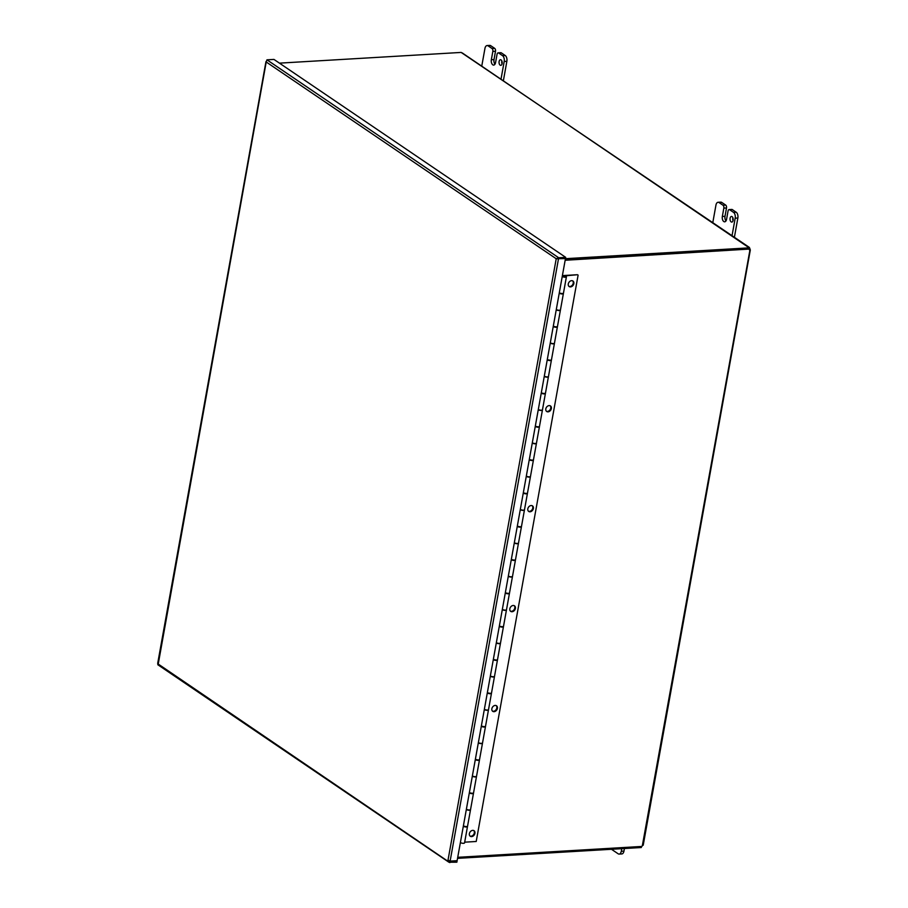 <?xml version="1.0" encoding="UTF-8"?>
<svg xmlns="http://www.w3.org/2000/svg" width="908" height="908" viewBox="0 0 908 908"><rect width="100%" height="100%" fill="white"/><g stroke="black" fill="none" stroke-linecap="round" stroke-linejoin="round"><path stroke-width="1.36" d="M279.448 63.14L461.162 52.426L749.361 247.419L749.997 248.974L748.986 249.042M457.541 858.355L641.298 847.527L641.491 846.472M565.162 260.267L748.816 249.098M565.219 259.915L748.975 249.087L749.191 247.85L462.251 52.925M749.191 247.85L565.196 258.701M457.734 857.311L641.854 846.449A1.249 0.953 -55.8 0 1 642.319 845.813L642.875 845.03M749.997 248.974A1.249 0.704 -93.4 0 0 750.076 249.235L749.531 250.006A1.249 0.953 -55.8 0 1 749.282 249.416M749.1 249.291L750.076 249.235L642.319 845.813M557.784 258.769L556.218 258.746L266.214 61.982L266.952 59.826L273.955 59.417L565.684 257.35L558.681 257.758L556.218 258.746L565.06 258.61M266.952 59.826L558.681 257.758L558.454 258.996L557.319 258.689L565.457 258.587L565.684 257.35M449.676 861.102L449.029 860.534L450.073 861.363L457.076 860.954L456.86 862.191L448.927 862.237L157.776 664.701M557.694 258.78L558.409 259.268L450.118 861.102L447.928 860.602L556.218 258.746M565.412 258.848L457.121 860.693L450.118 861.102M450.073 861.363L449.857 862.6L157.924 663.839L158.389 663.169M158.128 664.667L266.214 61.982M568.896 286.326A3.36 2.554 124.2 0 0 569.895 286.497A3.36 2.554 124.2 0 0 572.903 284.249A3.36 2.554 124.2 0 0 572.63 280.833M570.496 286.905A3.36 2.554 -55.8 0 1 569.18 286.565A3.36 2.554 -55.8 0 1 568.533 283.126A3.36 2.554 -55.8 0 1 571.62 280.663A3.36 2.554 -55.8 0 1 572.948 281.003A3.36 2.554 -55.8 0 1 573.595 284.442A3.36 2.554 -55.8 0 1 570.496 286.905M546.412 411.267A3.36 2.554 124.2 0 0 547.422 411.426A3.36 2.554 124.2 0 0 550.418 409.179A3.36 2.554 124.2 0 0 550.146 405.762M548.023 411.835A3.36 2.554 -55.8 0 1 546.695 411.494A3.36 2.554 -55.8 0 1 546.048 408.055A3.36 2.554 -55.8 0 1 549.147 405.592A3.36 2.554 -55.8 0 1 550.475 405.933A3.36 2.554 -55.8 0 1 551.122 409.372A3.36 2.554 -55.8 0 1 548.023 411.835M528.433 511.204A3.36 2.554 124.2 0 0 529.443 511.374A3.36 2.554 124.2 0 0 532.44 509.127A3.36 2.554 124.2 0 0 532.167 505.711M530.045 511.783A3.36 2.554 -55.8 0 1 528.717 511.442A3.36 2.554 -55.8 0 1 528.07 508.003A3.36 2.554 -55.8 0 1 531.169 505.54A3.36 2.554 -55.8 0 1 532.485 505.881A3.36 2.554 -55.8 0 1 533.132 509.32A3.36 2.554 -55.8 0 1 530.045 511.783M510.455 611.152A3.36 2.554 124.2 0 0 511.454 611.322A3.36 2.554 124.2 0 0 514.45 609.075A3.36 2.554 124.2 0 0 514.189 605.647M512.055 611.731A3.36 2.554 -55.8 0 1 510.727 611.39A3.36 2.554 -55.8 0 1 510.08 607.951A3.36 2.554 -55.8 0 1 513.179 605.488A3.36 2.554 -55.8 0 1 514.507 605.829A3.36 2.554 -55.8 0 1 515.154 609.268A3.36 2.554 -55.8 0 1 512.055 611.731M492.465 711.1A3.36 2.554 124.2 0 0 493.475 711.27A3.36 2.554 124.2 0 0 496.472 709.023A3.36 2.554 124.2 0 0 496.199 705.595M494.077 711.679A3.36 2.554 -55.8 0 1 492.749 711.327A3.36 2.554 -55.8 0 1 492.102 707.9A3.36 2.554 -55.8 0 1 495.201 705.425A3.36 2.554 -55.8 0 1 496.517 705.777A3.36 2.554 -55.8 0 1 497.164 709.205A3.36 2.554 -55.8 0 1 494.077 711.679M469.992 836.03A3.36 2.554 124.2 0 0 470.991 836.2A3.36 2.554 124.2 0 0 473.987 833.953A3.36 2.554 124.2 0 0 473.726 830.525M471.593 836.609A3.36 2.554 -55.8 0 1 470.276 836.268A3.36 2.554 -55.8 0 1 469.629 832.829A3.36 2.554 -55.8 0 1 472.716 830.366A3.36 2.554 -55.8 0 1 474.044 830.707A3.36 2.554 -55.8 0 1 474.691 834.146A3.36 2.554 -55.8 0 1 471.593 836.609M559.362 292.785L559.305 292.785A2.236 0.738 10.2 0 0 561.734 293.522A2.236 0.738 10.2 0 0 563.471 293.114L566.41 276.792A2.236 0.738 -169.8 0 1 564.674 277.19A2.236 0.738 -169.8 0 1 562.245 276.429M560.406 309.969A2.236 0.738 -169.8 0 1 560.418 310.105A2.236 0.738 -169.8 0 1 558.681 310.513A2.236 0.738 -169.8 0 1 556.252 309.741M553.369 326.097L553.312 326.108A2.236 0.738 10.2 0 0 555.741 326.835A2.236 0.738 10.2 0 0 557.478 326.426L560.418 310.105M554.402 343.281A2.236 0.738 -169.8 0 1 554.425 343.417A2.236 0.738 -169.8 0 1 552.677 343.826A2.236 0.738 -169.8 0 1 550.259 343.054M547.376 359.42L547.32 359.42A2.236 0.738 10.2 0 0 549.749 360.147A2.236 0.738 10.2 0 0 551.485 359.738L554.425 343.417M548.409 376.593A2.236 0.738 -169.8 0 1 548.421 376.729A2.236 0.738 -169.8 0 1 546.684 377.138A2.236 0.738 -169.8 0 1 544.267 376.366M541.384 392.733L541.327 392.733A2.236 0.738 10.2 0 0 543.744 393.459A2.236 0.738 10.2 0 0 545.492 393.062L548.421 376.729M542.416 409.917A2.236 0.738 -169.8 0 1 542.428 410.053A2.236 0.738 -169.8 0 1 540.691 410.45A2.236 0.738 -169.8 0 1 538.274 409.69M535.38 426.045L535.323 426.045A2.236 0.738 10.2 0 0 537.752 426.783A2.236 0.738 10.2 0 0 539.5 426.374L542.428 410.053M536.424 443.229A2.236 0.738 -169.8 0 1 536.435 443.365A2.236 0.738 -169.8 0 1 534.699 443.774A2.236 0.738 -169.8 0 1 532.281 443.002M529.33 459.369L529.387 459.357A2.236 0.738 10.2 0 0 531.759 460.095A2.236 0.738 10.2 0 0 533.495 459.686L536.435 443.365M530.431 476.541A2.236 0.738 -169.8 0 1 530.442 476.677A2.236 0.738 -169.8 0 1 528.706 477.086A2.236 0.738 -169.8 0 1 526.288 476.314M523.349 492.635A2.236 0.738 10.2 0 0 525.766 493.407A2.236 0.738 10.2 0 0 527.503 492.999L530.442 476.677M524.438 509.853A2.236 0.738 -169.8 0 1 524.449 509.99A2.236 0.738 -169.8 0 1 522.713 510.398A2.236 0.738 -169.8 0 1 520.295 509.626M517.356 525.959A2.236 0.738 10.2 0 0 519.773 526.719A2.236 0.738 10.2 0 0 521.51 526.322L524.449 509.99M518.445 543.177A2.236 0.738 -169.8 0 1 518.457 543.313A2.236 0.738 -169.8 0 1 516.72 543.71A2.236 0.738 -169.8 0 1 514.291 542.95M511.363 559.271A2.236 0.738 10.2 0 0 513.78 560.043A2.236 0.738 10.2 0 0 515.517 559.634L518.457 543.313M512.441 576.489A2.236 0.738 -169.8 0 1 512.464 576.625A2.236 0.738 -169.8 0 1 510.716 577.034A2.236 0.738 -169.8 0 1 508.298 576.262M505.359 592.584A2.236 0.738 10.2 0 0 507.788 593.355A2.236 0.738 10.2 0 0 509.524 592.947L512.464 576.625M506.448 609.801A2.236 0.738 -169.8 0 1 506.46 609.938A2.236 0.738 -169.8 0 1 504.723 610.346A2.236 0.738 -169.8 0 1 502.306 609.574M499.366 625.896A2.236 0.738 10.2 0 0 501.784 626.668A2.236 0.738 10.2 0 0 503.531 626.259L506.46 609.938M500.456 643.114A2.236 0.738 -169.8 0 1 500.467 643.25A2.236 0.738 -169.8 0 1 498.73 643.659A2.236 0.738 -169.8 0 1 496.313 642.887M493.373 659.219A2.236 0.738 10.2 0 0 495.791 659.98A2.236 0.738 10.2 0 0 497.539 659.583L500.467 643.25M494.463 676.437A2.236 0.738 -169.8 0 1 494.474 676.574A2.236 0.738 -169.8 0 1 492.738 676.971A2.236 0.738 -169.8 0 1 490.32 676.21M487.38 692.532A2.236 0.738 10.2 0 0 489.798 693.303A2.236 0.738 10.2 0 0 491.534 692.895L494.474 676.574M488.47 709.75A2.236 0.738 -169.8 0 1 488.481 709.886A2.236 0.738 -169.8 0 1 486.745 710.294A2.236 0.738 -169.8 0 1 484.327 709.523M481.388 725.844A2.236 0.738 10.2 0 0 483.805 726.616A2.236 0.738 10.2 0 0 485.542 726.207L488.481 709.886M482.477 743.062A2.236 0.738 -169.8 0 1 482.489 743.198A2.236 0.738 -169.8 0 1 480.752 743.607A2.236 0.738 -169.8 0 1 478.334 742.835M475.395 759.156A2.236 0.738 10.2 0 0 477.812 759.928A2.236 0.738 10.2 0 0 479.549 759.519L482.489 743.198M476.484 776.374A2.236 0.738 -169.8 0 1 476.496 776.51A2.236 0.738 -169.8 0 1 474.759 776.919A2.236 0.738 -169.8 0 1 472.33 776.147M469.402 792.48A2.236 0.738 10.2 0 0 471.82 793.24A2.236 0.738 10.2 0 0 473.556 792.843L476.496 776.51M470.492 809.698A2.236 0.738 -169.8 0 1 470.503 809.834A2.236 0.738 -169.8 0 1 468.755 810.231A2.236 0.738 -169.8 0 1 466.337 809.471M566.41 276.792A2.236 0.738 -169.8 0 0 565.536 276.009L564.787 276.781L563.607 275.987L577.511 274.715L563.005 275.578A2.236 0.738 -169.8 0 0 562.381 275.68M463.398 825.792A2.236 0.738 10.2 0 0 465.827 826.564A2.236 0.738 10.2 0 0 467.563 826.155L470.503 809.834M578.112 275.124L476.212 841.489L464.68 842.17M464.533 826.314L465.94 826.564M467.438 826.337A2.236 0.738 -169.8 0 1 467.484 826.564A2.236 0.738 -169.8 0 1 465.747 826.961A2.236 0.738 -169.8 0 1 463.33 826.201M460.39 842.522A2.236 0.738 10.2 0 0 462.808 843.294A2.236 0.738 10.2 0 0 464.555 842.885L467.484 826.564M470.526 793.002L471.933 793.251M473.431 793.025A2.236 0.738 -169.8 0 1 473.488 793.24A2.236 0.738 -169.8 0 1 471.74 793.649A2.236 0.738 -169.8 0 1 469.322 792.877M466.383 809.21A2.236 0.738 10.2 0 0 468.812 809.97A2.236 0.738 10.2 0 0 470.548 809.573L473.488 793.24M476.518 759.69L477.926 759.939M479.424 759.712A2.236 0.738 -169.8 0 1 479.481 759.928A2.236 0.738 -169.8 0 1 477.744 760.337A2.236 0.738 -169.8 0 1 475.315 759.565M472.387 775.886A2.236 0.738 10.2 0 0 474.805 776.658A2.236 0.738 10.2 0 0 476.541 776.261L479.481 759.928M482.511 726.366L483.919 726.627M485.417 726.4A2.236 0.738 -169.8 0 1 485.474 726.616A2.236 0.738 -169.8 0 1 483.737 727.024A2.236 0.738 -169.8 0 1 481.308 726.252M478.38 742.574A2.236 0.738 10.2 0 0 480.797 743.346A2.236 0.738 10.2 0 0 482.534 742.937L485.474 726.616M488.515 693.054L489.911 693.303M491.41 693.076A2.236 0.738 -169.8 0 1 491.466 693.303A2.236 0.738 -169.8 0 1 489.73 693.701A2.236 0.738 -169.8 0 1 487.312 692.94M484.373 709.261A2.236 0.738 10.2 0 0 486.79 710.033A2.236 0.738 10.2 0 0 488.527 709.625L491.466 693.303M494.508 659.741L495.904 659.991M497.414 659.764A2.236 0.738 -169.8 0 1 497.459 659.98A2.236 0.738 -169.8 0 1 495.723 660.388A2.236 0.738 -169.8 0 1 493.305 659.617M490.365 675.949A2.236 0.738 10.2 0 0 492.783 676.71A2.236 0.738 10.2 0 0 494.519 676.312L497.459 659.98M500.501 626.429L501.908 626.679M503.407 626.452A2.236 0.738 -169.8 0 1 503.452 626.668A2.236 0.738 -169.8 0 1 501.715 627.076A2.236 0.738 -169.8 0 1 499.298 626.304M496.358 642.626A2.236 0.738 10.2 0 0 498.776 643.397A2.236 0.738 10.2 0 0 500.512 642.989L503.452 626.668M506.494 593.106L507.901 593.367M509.399 593.14A2.236 0.738 -169.8 0 1 509.445 593.355A2.236 0.738 -169.8 0 1 507.708 593.764A2.236 0.738 -169.8 0 1 505.291 592.992M502.351 609.313A2.236 0.738 10.2 0 0 504.769 610.085A2.236 0.738 10.2 0 0 506.516 609.677L509.445 593.355M512.487 559.793L513.894 560.043M515.392 559.816A2.236 0.738 -169.8 0 1 515.449 560.043A2.236 0.738 -169.8 0 1 513.701 560.44A2.236 0.738 -169.8 0 1 511.283 559.68M508.344 576.001A2.236 0.738 10.2 0 0 510.773 576.773A2.236 0.738 10.2 0 0 512.509 576.364L515.449 560.043M518.479 526.481L519.887 526.731M521.385 526.504A2.236 0.738 -169.8 0 1 521.442 526.719A2.236 0.738 -169.8 0 1 519.694 527.128A2.236 0.738 -169.8 0 1 517.276 526.356M514.337 542.689A2.236 0.738 10.2 0 0 516.765 543.449A2.236 0.738 10.2 0 0 518.502 543.052L521.442 526.719M524.472 493.169L525.88 493.419M527.378 493.192A2.236 0.738 -169.8 0 1 527.434 493.407A2.236 0.738 -169.8 0 1 525.698 493.816A2.236 0.738 -169.8 0 1 523.269 493.044M520.341 509.365A2.236 0.738 10.2 0 0 522.758 510.137A2.236 0.738 10.2 0 0 524.495 509.729L527.434 493.407M530.476 459.845L531.872 460.106M533.371 459.879A2.236 0.738 -169.8 0 1 533.427 460.095A2.236 0.738 -169.8 0 1 531.691 460.504A2.236 0.738 -169.8 0 1 529.273 459.732M526.334 476.053A2.236 0.738 10.2 0 0 528.751 476.825A2.236 0.738 10.2 0 0 530.488 476.416L533.427 460.095M536.469 426.533L537.865 426.783M539.363 426.556A2.236 0.738 -169.8 0 1 539.42 426.783A2.236 0.738 -169.8 0 1 537.684 427.18A2.236 0.738 -169.8 0 1 535.266 426.419M532.326 442.741A2.236 0.738 10.2 0 0 534.744 443.513A2.236 0.738 10.2 0 0 536.48 443.104L539.42 426.783M542.462 393.221L543.858 393.47M545.367 393.243A2.236 0.738 -169.8 0 1 545.413 393.459A2.236 0.738 -169.8 0 1 543.676 393.868A2.236 0.738 -169.8 0 1 541.259 393.096M538.319 409.429A2.236 0.738 10.2 0 0 540.737 410.189A2.236 0.738 10.2 0 0 542.473 409.792L545.413 393.459M548.455 359.909L549.862 360.158M551.36 359.931A2.236 0.738 -169.8 0 1 551.406 360.147A2.236 0.738 -169.8 0 1 549.669 360.555A2.236 0.738 -169.8 0 1 547.252 359.784M544.312 376.105A2.236 0.738 10.2 0 0 546.73 376.877A2.236 0.738 10.2 0 0 548.477 376.468L551.406 360.147M554.447 326.585L555.855 326.846M557.353 326.619A2.236 0.738 -169.8 0 1 557.399 326.835A2.236 0.738 -169.8 0 1 555.662 327.243A2.236 0.738 -169.8 0 1 553.244 326.471M550.305 342.793A2.236 0.738 10.2 0 0 552.722 343.565A2.236 0.738 10.2 0 0 554.47 343.156L557.399 326.835M560.44 293.273L561.848 293.522M563.346 293.295A2.236 0.738 -169.8 0 1 563.403 293.522A2.236 0.738 -169.8 0 1 561.655 293.92A2.236 0.738 -169.8 0 1 559.237 293.159M556.298 309.48A2.236 0.738 10.2 0 0 558.726 310.252A2.236 0.738 10.2 0 0 560.463 309.844L563.403 293.522M621.753 848.674L621.288 851.25A4.483 2.508 86.6 0 1 619.143 854.087A4.483 2.508 86.6 0 1 618.132 853.781L611.493 849.286M619.143 854.087L621.81 853.94A4.483 2.508 -93.4 0 0 623.955 851.102L624.42 848.526M501.874 60.984A2.803 1.566 -93.4 0 0 501.784 61.369A2.803 1.566 -93.4 0 0 502.045 63.946M499.116 61.517A2.803 1.566 86.6 0 1 500.456 59.746A2.803 1.566 86.6 0 1 502.192 62.448A2.803 1.566 86.6 0 1 500.785 65.342A2.803 1.566 86.6 0 1 499.116 61.517M495.507 51.257A2.236 1.26 -93.4 0 0 494.678 48.362L490.774 45.706A4.483 2.508 -93.4 0 0 489.752 45.4L487.097 45.559A4.483 2.508 86.6 0 1 488.107 45.865L492.011 48.51A2.236 1.26 86.6 0 1 492.84 51.415L495.507 51.257L494.009 59.587A3.927 2.202 -93.4 0 0 494.962 64.207M503.407 80.54L506.868 61.301A4.483 2.508 -93.4 0 0 505.211 55.502L501.295 52.846A2.236 1.26 -93.4 0 0 500.796 52.698L498.129 52.857A2.236 1.26 86.6 0 0 497.062 54.276L495.564 62.607A3.927 2.202 86.6 0 1 493.68 65.092A3.927 2.202 86.6 0 1 491.341 59.746L492.84 51.415M481.751 66.159L484.951 48.396A4.483 2.508 86.6 0 1 487.097 45.559M498.129 52.857A2.236 1.26 86.6 0 1 498.64 53.005L502.544 55.66A4.483 2.508 86.6 0 1 504.201 61.46L501 79.223M732.87 217.716A2.803 1.566 -93.4 0 0 732.779 218.09A2.803 1.566 -93.4 0 0 733.04 220.667M730.111 218.249A2.803 1.566 86.6 0 1 731.451 216.467A2.803 1.566 86.6 0 1 733.187 219.18A2.803 1.566 86.6 0 1 731.78 222.074A2.803 1.566 86.6 0 1 730.111 218.249M726.502 207.989A2.236 1.26 -93.4 0 0 725.674 205.083L721.769 202.439A4.483 2.508 -93.4 0 0 720.759 202.132L718.092 202.28A4.483 2.508 86.6 0 1 719.102 202.586L723.006 205.242A2.236 1.26 86.6 0 1 723.835 208.136L726.502 207.989L725.004 216.308A3.927 2.202 -93.4 0 0 725.957 220.928M734.402 237.26L737.864 218.022A4.483 2.508 -93.4 0 0 736.206 212.234L732.291 209.578A2.236 1.26 -93.4 0 0 731.791 209.43L729.124 209.578A2.236 1.26 86.6 0 0 728.057 210.996L726.559 219.327A3.927 2.202 86.6 0 1 724.675 221.813A3.927 2.202 86.6 0 1 722.337 216.467L723.835 208.136M712.746 222.891L715.947 205.117A4.483 2.508 86.6 0 1 718.092 202.28M729.124 209.578A2.236 1.26 86.6 0 1 729.635 209.737L733.539 212.381A4.483 2.508 86.6 0 1 735.196 218.181L731.996 235.944M623.955 851.102L621.288 851.25M494.678 48.362L492.011 48.51M491.341 59.746L494.009 59.587M498.64 53.005L501.295 52.846M505.211 55.502L502.544 55.66M488.107 45.865L490.774 45.706M504.201 61.46L506.868 61.301M725.674 205.083L723.006 205.242M722.337 216.467L725.004 216.308M729.635 209.737L732.291 209.578M736.206 212.234L733.539 212.381M719.102 202.586L721.769 202.439M735.196 218.181L737.864 218.022M750.326 249.927L643.216 845.212M265.965 61.63L157.674 663.476"/></g></svg>
